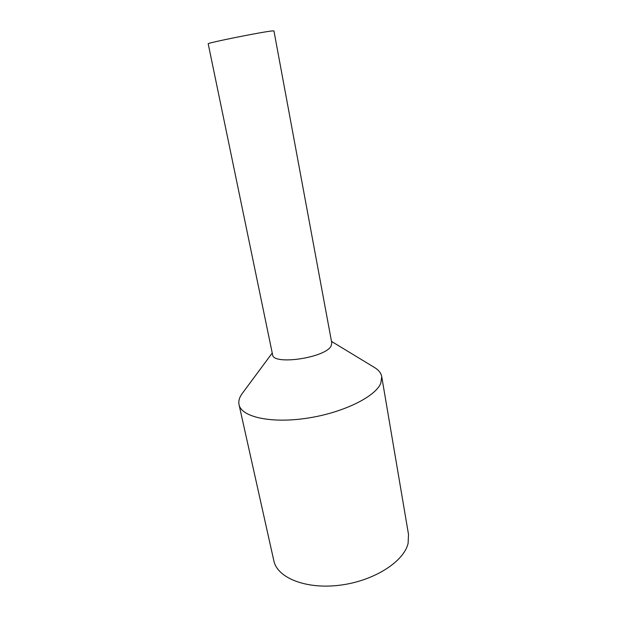 <?xml version="1.0" encoding="UTF-8"?>
<svg xmlns="http://www.w3.org/2000/svg" width="617" height="617" viewBox="0 0 617 617"><rect width="100%" height="100%" fill="white"/><g stroke="black" fill="none" stroke-linecap="round" stroke-linejoin="round"><path stroke-width="0.93" d="M208.207 43.822C205.708 43.19 263.929 31.49 272.552 30.912L273.94 30.927L331.799 343.075L331.098 346.014C325.444 357.868 272.753 365.557 272.583 354.69L208.207 43.822M272.236 353.032L242.296 393.415C239.388 397.325 238.301 401.058 239.034 404.629L273.84 560.76C277.187 577.774 305.808 589.543 339.844 585.209C373.871 581.029 404.042 561.624 408.115 543.284L408.5 534.345L381.73 376.632C381.059 373.054 378.645 369.999 374.473 367.485L331.491 341.402M239.034 404.629C241.27 416.837 270.439 423.671 306.533 418.28C342.612 413.004 375.529 396.793 380.82 383.172L381.73 376.632"/></g></svg>
